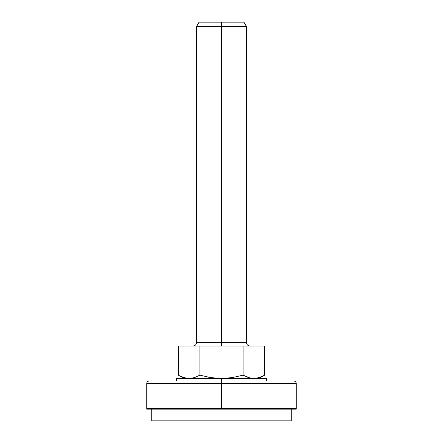 <?xml version="1.0" encoding="UTF-8"?>
<svg xmlns="http://www.w3.org/2000/svg" width="443" height="443" viewBox="0 0 443 443"><rect width="100%" height="100%" fill="white"/><g stroke="black" fill="none" stroke-linecap="round" stroke-linejoin="round"><path stroke-width="0.66" d="M192.843 346.094C195.114 345.872 196.36 344.626 196.581 342.356L221.5 342.356L196.581 342.356L221.5 342.356L221.5 346.094L221.5 342.356L246.419 342.356L246.419 26.464L221.5 26.464L221.5 342.356L221.5 26.464L246.419 26.464L243.927 22.15L221.5 22.15L221.5 26.464L221.5 22.15L243.927 22.15M258.878 378.488L264.659 375.149L264.659 346.094L264.659 375.149L259.327 377.586L253.872 378.488L251.131 378.256L248.418 377.591L243.08 375.149L232.453 377.58L221.5 378.488L210.63 377.591L199.92 375.149L194.588 377.586L189.128 378.488L183.679 377.591L178.894 375.465M179.16 375.609L180.988 376.528L178.341 375.149L178.341 346.094L199.92 346.094L178.341 346.094L178.341 375.149L184.122 378.488M216.046 378.261L226.993 378.256L216.046 378.261L210.63 377.591L199.92 375.149L194.588 377.586L191.874 378.256L194.582 377.591L189.128 378.488L191.869 378.256L186.387 378.256L180.999 376.533M250.256 378.089L243.08 375.149L232.453 377.58L226.993 378.256L232.453 377.58M244.791 376.079L243.08 375.149L243.08 346.094L199.92 346.094L243.08 346.094L243.08 375.149M262.007 376.533L256.613 378.256L253.872 378.488L256.724 378.239M199.073 22.15L221.5 22.15L199.073 22.15L196.581 26.464L221.5 26.464L196.581 26.464L196.581 342.356M221.5 342.356L246.419 342.356L221.5 342.356M264.659 346.094L243.08 346.094L264.659 346.094M199.92 375.149L199.92 346.094L199.92 375.149M205.236 376.533L210.63 377.591M253.872 378.488L251.131 378.256M146.744 383.472C146.893 381.96 147.724 381.13 149.236 380.98L293.764 380.98L221.5 380.98L221.5 383.472L296.256 383.472L221.5 383.472L221.5 408.391L296.256 408.391L146.744 408.391L221.5 408.391L221.5 383.472L146.744 383.472L146.744 409.138L296.256 409.138L296.256 408.391L146.744 408.391L146.744 409.138L296.256 409.138L296.256 408.391L146.744 408.391M296.256 383.472L146.744 383.472L221.5 383.472L221.5 380.98L293.764 380.98C295.276 381.13 296.107 381.96 296.256 383.472L296.256 408.391M221.5 380.98L149.236 380.98L221.5 380.98L221.5 378.488L221.5 380.98M151.727 409.138L151.727 420.85L291.272 420.85L291.272 409.138L291.272 420.85L151.727 420.85L151.727 409.138M266.354 378.488L221.5 378.488L266.354 378.488L266.354 380.98M176.646 378.488L221.5 378.488L176.646 378.488L176.646 380.98M246.419 342.356C246.64 344.626 247.886 345.872 250.157 346.094"/></g></svg>
